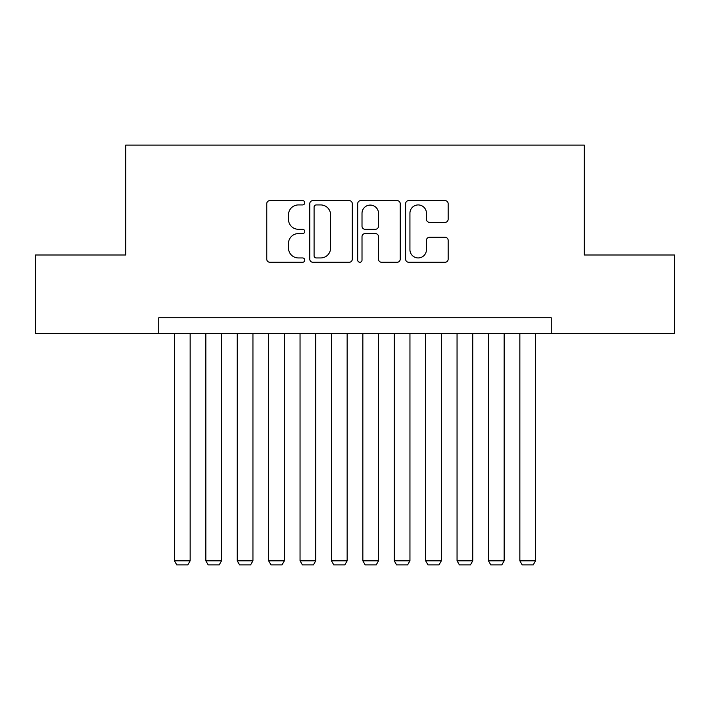 <?xml version="1.0" encoding="UTF-8"?>
<svg xmlns="http://www.w3.org/2000/svg" width="710" height="710" viewBox="0 0 710 710"><rect width="100%" height="100%" fill="white"/><g stroke="black" fill="none" stroke-linecap="round" stroke-linejoin="round"><path stroke-width="1.06" d="M304.759 202.776A2.157 2.157 0 0 0 302.602 200.619L269.853 200.619A3.08 3.08 0 0 0 266.774 203.699L266.774 259.177A3.08 3.08 0 0 0 269.853 262.265L302.602 262.265A2.157 2.157 0 0 0 304.759 260.1A2.157 2.157 0 0 0 302.602 257.943L298.369 257.943A9.86 9.86 0 0 1 288.5 248.083L288.5 243.459A9.86 9.86 0 0 1 298.369 233.599L302.602 233.599A2.157 2.157 0 0 0 304.759 231.442A2.157 2.157 0 0 0 302.602 229.286L298.369 229.286A9.86 9.86 0 0 1 288.5 219.417L288.5 214.793A9.86 9.86 0 0 1 298.369 204.933L302.602 204.933A2.157 2.157 0 0 0 304.759 202.776M445.072 222.345A3.08 3.08 0 0 0 448.161 219.266L448.161 203.699A3.08 3.08 0 0 0 445.072 200.619L408.703 200.619A3.08 3.08 0 0 0 405.623 203.699L405.623 259.177A3.08 3.08 0 0 0 408.703 262.265L445.072 262.265A3.08 3.08 0 0 0 448.161 259.177L448.161 240.379A3.08 3.08 0 0 0 445.072 237.291L429.514 237.291A3.08 3.08 0 0 0 426.426 240.379L426.426 249.698A8.245 8.245 0 0 1 418.181 257.943A8.245 8.245 0 0 1 409.936 249.698L409.936 213.177A8.245 8.245 0 0 1 418.181 204.933A8.245 8.245 0 0 1 426.426 213.177L426.426 219.266A3.08 3.08 0 0 0 429.514 222.345L445.072 222.345M158.747 333.487L35.5 333.487L35.5 254.988L125.776 254.988L125.776 145.088L584.223 145.088L584.223 254.988L674.5 254.988L674.5 333.487L551.253 333.487L551.253 317.787L158.747 317.787L158.747 333.487L551.253 333.487M352.302 203.699A3.08 3.08 0 0 0 349.222 200.619L312.853 200.619A3.08 3.08 0 0 0 309.773 203.699L309.773 259.177A3.08 3.08 0 0 0 312.853 262.265L349.222 262.265A3.08 3.08 0 0 0 352.302 259.177L352.302 203.699M360.778 200.619L397.147 200.619A3.08 3.08 0 0 1 400.227 203.699L400.227 259.177A3.08 3.08 0 0 1 397.147 262.265L381.581 262.265A3.08 3.08 0 0 1 378.501 259.177L378.501 236.678A3.08 3.08 0 0 0 375.421 233.599L365.091 233.599A3.08 3.08 0 0 0 362.011 236.678L362.011 260.1A2.157 2.157 0 0 1 359.855 262.265A2.157 2.157 0 0 1 357.698 260.1L357.698 203.699A3.08 3.08 0 0 1 360.778 200.619M316.243 204.933A2.157 2.157 0 0 0 314.086 207.089L314.086 255.786A2.157 2.157 0 0 0 316.243 257.943L320.707 257.943A9.86 9.86 0 0 0 330.576 248.083L330.576 214.793A9.86 9.86 0 0 0 320.707 204.933L316.243 204.933M378.501 213.328A8.245 8.245 0 0 0 370.256 205.084A8.245 8.245 0 0 0 362.011 213.328L362.011 226.197A3.08 3.08 0 0 0 365.091 229.286L375.421 229.286A3.08 3.08 0 0 0 378.501 226.197L378.501 213.328M190.147 333.487L190.147 560.829L174.447 560.829L174.447 333.487M190.147 560.829L187.795 564.911L176.799 564.911L174.447 560.829M221.547 333.487L221.547 560.829L205.847 560.829L205.847 333.487M221.547 560.829L219.195 564.911L208.199 564.911L205.847 560.829M252.946 333.487L252.946 560.829L237.246 560.829L237.246 333.487M252.946 560.829L250.595 564.911L239.607 564.911L237.246 560.829M284.346 333.487L284.346 560.829L268.646 560.829L268.646 333.487M284.346 560.829L281.994 564.911L271.007 564.911L268.646 560.829M315.746 333.487L315.746 560.829L300.046 560.829L300.046 333.487M315.746 560.829L313.394 564.911L302.407 564.911L300.046 560.829M347.146 333.487L347.146 560.829L331.446 560.829L331.446 333.487M347.146 560.829L344.794 564.911L333.806 564.911L331.446 560.829M378.554 333.487L378.554 560.829L362.854 560.829L362.854 333.487M378.554 560.829L376.193 564.911L365.206 564.911L362.854 560.829M409.954 333.487L409.954 560.829L394.254 560.829L394.254 333.487M409.954 560.829L407.593 564.911L396.606 564.911L394.254 560.829M441.354 333.487L441.354 560.829L425.654 560.829L425.654 333.487M441.354 560.829L438.993 564.911L428.006 564.911L425.654 560.829M472.753 333.487L472.753 560.829L457.054 560.829L457.054 333.487M472.753 560.829L470.393 564.911L459.405 564.911L457.054 560.829M504.153 333.487L504.153 560.829L488.453 560.829L488.453 333.487M504.153 560.829L501.801 564.911L490.805 564.911L488.453 560.829M535.553 333.487L535.553 560.829L519.853 560.829L519.853 333.487M535.553 560.829L533.201 564.911L522.205 564.911L519.853 560.829"/></g></svg>
